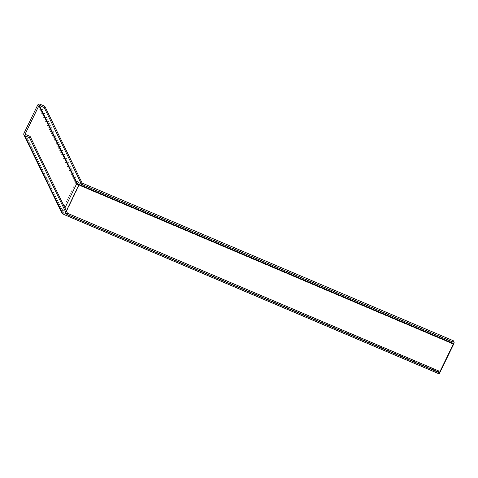 <?xml version="1.0" encoding="UTF-8"?>
<svg xmlns="http://www.w3.org/2000/svg" width="478" height="478" viewBox="0 0 478 478"><rect width="100%" height="100%" fill="white"/><g stroke="black" fill="none" stroke-linecap="round" stroke-linejoin="round"><path stroke-width="0.36" stroke-dasharray="2.39 1.79" d="M439.838 372.631L65.444 213.612A3.567 0.711 25.9 0 1 61.77 211.258L23.912 133.422M37.648 105.124L75.512 182.96A3.567 0.711 -154.1 0 0 79.181 185.315L65.444 213.612A1.781 0.43 113 0 1 64.596 214.753M454.1 342.26L79.701 183.241A1.781 0.43 113 0 1 79.181 185.315L453.58 344.333M79.701 183.241A1.781 0.353 25.9 0 1 77.866 182.064A1.781 1.697 154.1 0 0 75.512 182.96L61.77 211.258A1.781 1.697 154.1 0 0 61.758 212.716M77.866 182.064L40.009 104.228M66.358 210.923L65.247 213.212A2.139 0.424 25.9 0 1 63.042 211.802L25.418 134.438M439.258 372.069L65.062 213.439L63.042 212.089A0.358 0.341 154.1 0 1 63.042 211.802L64.912 207.954M25.352 134.408L63.21 212.25A1.781 0.353 -154.1 0 0 65.044 213.427L439.443 372.446M63.21 212.25A0.358 0.341 154.1 0 1 63.042 212.089L25.185 134.252M65.044 213.427L439.455 372.464"/><path stroke-width="0.72" d="M23.9 134.874A1.781 1.697 -25.9 0 0 24.742 135.668L62.6 213.505A1.781 1.697 154.1 0 1 61.758 212.716L23.9 134.874A1.781 1.697 -25.9 0 1 23.912 133.422L37.648 105.124A1.781 1.697 -25.9 0 1 40.009 104.228L44.789 106.253L82.156 183.092L453.371 340.76L452.756 342.015L453.491 343.521L79.091 184.502A1.781 0.353 25.9 0 1 77.257 183.325L39.399 105.483A0.358 0.341 -25.9 0 0 38.927 105.662L25.185 133.959A0.358 0.341 -25.9 0 0 25.352 134.408L30.132 136.439L67.5 213.278L438.714 370.946L439.258 372.069M438.714 370.946L438.099 372.201L438.834 373.706A1.781 0.43 113 0 0 438.9 373.772A1.781 0.43 113 0 0 439.838 372.631L453.58 344.333A1.781 0.43 113 0 0 454.1 342.26L453.371 340.76M38.927 105.662L76.785 183.504A2.139 0.424 -154.1 0 0 78.989 184.914L453.383 343.933L453.491 343.521M453.383 343.933L439.646 372.231M30.132 136.439L29.522 137.7L66.89 214.538L438.099 372.201M67.5 213.278L66.89 214.538M39.399 105.483L44.179 107.514L81.547 184.353L452.756 342.015M44.789 106.253L44.179 107.514M24.742 135.668L29.522 137.7M82.156 183.092L81.547 184.353M62.6 213.505A1.781 0.353 -154.1 0 0 64.434 214.688L438.834 373.706M79.091 184.502L66.358 210.923M77.257 183.325A0.358 0.341 154.1 0 0 76.785 183.504L64.912 207.954M25.418 134.438L25.185 133.959M61.758 212.716L64.5 214.753L438.9 373.772"/></g></svg>
